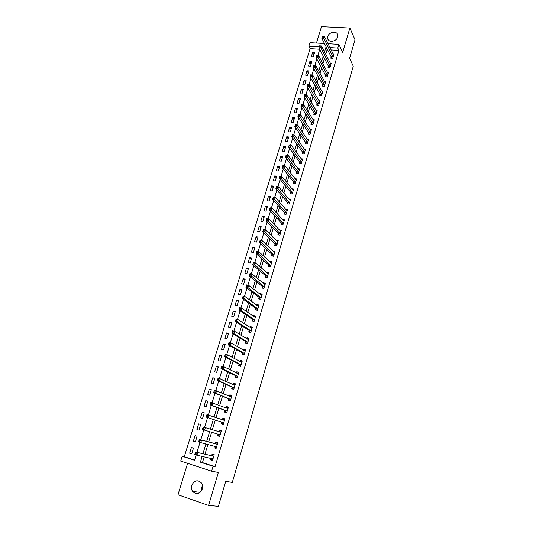 <?xml version="1.0" encoding="UTF-8"?>
<svg xmlns="http://www.w3.org/2000/svg" width="533" height="533" viewBox="0 0 533 533"><rect width="100%" height="100%" fill="white"/><g stroke="black" fill="none" stroke-linecap="round" stroke-linejoin="round"><path stroke-width="0.8" d="M327.815 36.491L327.682 38.396C328.208 42.893 336.476 41.787 337.656 37.024L337.795 35.171C337.289 30.614 329.001 31.733 327.815 36.491M201.707 490.407L201.854 486.802M191.747 485.363C191.134 487.602 191.414 489.614 192.6 491.413C196.444 494.897 199.682 494.084 202.313 488.961C202.906 486.789 202.647 484.817 201.541 483.058C197.696 479.44 194.432 480.213 191.747 485.363M319.633 49.229L310.093 48.643L308.84 46.311L309.959 42.68L324.45 43.526M187.609 463.337L177.982 494.751L208.576 505.431L218.397 506.35L225.726 481.326L232.288 482.425L353.266 66.192L349.595 58.31L355.018 39.782L349.875 28.029L321.479 26.65L316.449 43.06M204.186 456.841L202.447 462.591L215.066 466.675L213.067 466.268L211.601 471.185L180.694 461.072L182.179 456.261L194.558 460.272L196.171 454.969M310.093 48.643L184.305 456.714L182.179 456.261M184.305 456.714L194.625 460.059M191.7 453.85L193.459 448.126L191.407 447.473L189.655 453.197L191.7 453.85M195.351 441.944L197.09 436.26L195.045 435.634L193.299 441.304L195.351 441.944M198.969 430.131L200.694 424.488L198.649 423.875L196.924 429.505L198.969 430.131M202.56 418.405L204.272 412.802L202.234 412.209L200.515 417.799L202.56 418.405M206.118 406.766L207.823 401.209L205.785 400.629L204.086 406.179L206.118 406.766M209.656 395.213L211.348 389.696L209.316 389.137L207.623 394.64L209.656 395.213M213.167 383.747L214.846 378.27L212.814 377.724L211.135 383.194L213.167 383.747M216.651 372.36L218.317 366.931L216.291 366.398L214.626 371.827L216.651 372.36M220.116 361.068L221.761 355.671L219.743 355.158L218.09 360.541L220.116 361.068M223.547 349.848L225.186 344.498L223.167 343.998L221.521 349.342L223.547 349.848M226.958 338.715L228.584 333.405L226.565 332.918L224.939 338.228L226.958 338.715M230.336 327.668L231.955 322.392L229.943 321.919L228.324 327.189L230.336 327.668M233.701 316.695L235.3 311.459L233.294 311.005L231.688 316.236L233.701 316.695M237.032 305.802L238.624 300.599L236.619 300.166L235.026 305.356L237.032 305.802M240.343 294.989L241.922 289.825L239.923 289.406L238.338 294.556L240.343 294.989M243.634 284.256L245.2 279.125L243.201 278.719L241.629 283.836L243.634 284.256M246.892 273.596L248.451 268.505L246.453 268.112L244.894 273.196L246.892 273.596M250.137 263.009L251.683 257.959L249.691 257.579L248.138 262.622L250.137 263.009M253.355 252.502L254.887 247.485L252.895 247.119L251.356 252.129L253.355 252.502M256.546 242.069L258.072 237.085L256.087 236.739L254.554 241.709L256.546 242.069M259.718 231.708L261.237 226.765L259.251 226.425L257.732 231.362L259.718 231.708M262.869 221.422L264.375 216.511L262.389 216.185L260.884 221.095L262.869 221.422M265.994 211.208L267.493 206.331L265.514 206.018L264.015 210.888L265.994 211.208M269.105 201.068L270.584 196.224L268.612 195.924L267.126 200.761L269.105 201.068M272.183 190.994L273.662 186.184L271.683 185.897L270.211 190.701L272.183 190.994M275.248 180.987L276.714 176.216L274.742 175.937L273.276 180.714L275.248 180.987M278.293 171.053L279.745 166.309L277.78 166.049L276.321 170.787L278.293 171.053M281.311 161.193L282.757 156.482L280.791 156.229L279.345 160.939L281.311 161.193M284.309 151.392L285.741 146.715L283.783 146.475L282.35 151.152L284.309 151.392M287.294 141.665L288.713 137.014L286.754 136.794L285.335 141.432L287.294 141.665M290.252 131.997L291.664 127.38L289.712 127.167L288.293 131.778L290.252 131.997M293.19 122.397L294.589 117.813L292.644 117.613L291.238 122.19L293.19 122.397M296.108 112.869L297.501 108.312L295.555 108.126L294.163 112.67L296.108 112.869M299.006 103.395L300.392 98.872L298.447 98.698L297.061 103.215L299.006 103.395M301.885 93.995L303.264 89.497L301.325 89.331L299.946 93.821L301.885 93.995M304.749 84.647L306.115 80.19L304.176 80.03L302.811 84.487L304.749 84.647M307.588 75.366L308.947 70.936L307.015 70.789L305.656 75.22L307.588 75.366M310.413 66.152L311.758 61.748L309.826 61.615L308.48 66.012L310.413 66.152M313.217 56.991L314.557 52.62L312.624 52.494L311.285 56.864L313.217 56.991M215.066 466.675L338.921 50.422L331.093 49.942M327.562 49.722L327.115 49.696L325.736 54.266M324.45 58.523L322.878 63.74M321.599 67.957L319.993 73.274M318.734 77.458L317.095 82.882M315.849 87.019L314.177 92.549M312.938 96.646L311.239 102.289M310.013 106.347L308.274 112.097M307.061 116.107L305.296 121.97M304.096 125.941L302.291 131.911M301.105 135.842L299.266 141.931M298.094 145.809L296.221 152.018M295.062 155.849L293.157 162.172M292.011 165.963L290.065 172.406M288.933 176.15L286.954 182.712M285.841 186.41L283.822 193.086M282.717 196.737L280.664 203.546M279.578 207.144L277.486 214.073M276.414 217.624L274.282 224.679M273.229 228.177L271.057 235.366M270.018 238.817L267.806 246.133M266.78 249.524L264.535 256.973M263.522 260.317L261.237 267.899M260.244 271.184L257.912 278.899M256.933 282.13L254.567 289.985M253.608 293.163L251.19 301.158M250.25 304.276L247.792 312.411M246.872 315.469L244.374 323.751M243.461 326.749L240.923 335.17M240.03 338.115L237.445 346.683M236.579 349.568L233.947 358.283M233.094 361.101L230.416 369.969M229.583 372.727L226.858 381.748M226.045 384.44L223.274 393.614M222.481 396.246L219.663 405.573M218.89 408.138L216.025 417.632M215.272 420.124L212.361 429.778M211.621 432.216L208.683 441.937M207.917 444.482L204.985 454.189M210.848 458.333L210.395 459.839L212.5 460.512L214.239 454.702L212.134 454.036L211.668 455.608M214.479 446.208L214.013 447.773L216.112 448.426L217.837 442.663L215.738 442.01L215.272 443.569M218.064 434.248L217.604 435.801L219.696 436.434L221.408 430.711L219.316 430.084L218.85 431.63M221.621 422.376L221.162 423.915L223.254 424.535L224.953 418.851L222.861 418.238L222.401 419.777M225.153 410.59L224.699 412.122L226.785 412.722L228.47 407.085L226.385 406.492L225.945 407.952M228.657 398.897L228.204 400.416L230.289 400.996L231.962 395.406L229.876 394.826L229.47 396.199M232.135 387.291L231.688 388.797L233.767 389.363L235.433 383.813L233.347 383.254L232.968 384.526M235.586 375.772L235.14 377.264L237.225 377.817L238.871 372.307L236.792 371.761L236.439 372.947M239.017 364.339L238.571 365.818L240.649 366.358L242.282 360.888L240.21 360.355L239.883 361.454M242.415 352.993L241.975 354.458L244.047 354.978L245.673 349.548L243.601 349.042L243.301 350.041M245.793 341.726L245.353 343.185L247.425 343.692L249.038 338.295L246.966 337.802L246.692 338.715M249.144 330.54L248.711 331.992L250.776 332.479L252.376 327.129L250.31 326.649L250.064 327.475M252.469 319.44L252.036 320.886L254.101 321.352L255.687 316.042L253.628 315.583L253.408 316.322M256.406 310.093L257.406 310.313L258.978 305.036L256.919 304.59L256.726 305.249M257.406 310.313L255.34 309.853L255.773 308.427M259.051 297.487L258.625 298.906L260.677 299.346L262.243 294.109L260.191 293.676L260.017 294.249M262.303 286.627L261.883 288.04L263.935 288.46L265.487 283.27L263.435 282.85L263.289 283.336M265.534 275.847L265.114 277.247L267.166 277.66L268.705 272.496L266.66 272.096L266.533 272.503M268.739 265.148L268.326 266.533L270.371 266.933L271.903 261.81L269.858 261.417L269.758 261.75M271.923 254.521L271.51 255.9L273.556 256.28L275.075 251.196L272.956 251.07M275.088 243.967L274.675 245.34L276.714 245.706L278.226 240.656L276.134 240.47M278.226 233.494L277.82 234.853L279.852 235.206L281.351 230.196L279.292 229.95M281.344 223.094L280.938 224.446L282.97 224.786L284.455 219.809L282.423 219.496M284.435 212.774L284.036 214.113L286.061 214.439L287.54 209.496L285.588 209.189M287.507 202.52L287.114 203.846L289.133 204.159L290.605 199.255L288.746 198.969M290.558 192.333L290.165 193.659L292.184 193.959L293.643 189.082L291.871 188.829M293.59 182.226L293.197 183.539L295.215 183.825L296.661 178.988L294.969 178.748M296.601 172.186L296.208 173.491L298.22 173.765L299.659 168.961L298.04 168.741M299.586 162.219L299.2 163.511L301.212 163.771L302.637 159.001L301.085 158.801M302.551 152.318L302.171 153.604L304.176 153.85L305.589 149.113L304.103 148.934M305.502 142.484L305.116 143.763L307.121 143.997L308.527 139.293L307.095 139.126M308.427 132.724L308.047 133.99L310.046 134.209L311.445 129.539L310.066 129.386M311.332 123.023L310.952 124.282L312.951 124.495L314.337 119.852L313.011 119.712M314.217 113.389L313.844 114.642L315.836 114.842L317.215 110.231L315.929 110.104M317.082 103.828L316.715 105.068L318.701 105.254L320.073 100.677L318.834 100.564M319.933 94.328L319.56 95.56L321.546 95.733L322.905 91.19L321.712 91.083M322.758 84.894L322.392 86.113L324.377 86.279L325.723 81.762L324.564 81.669M325.57 75.519L325.203 76.732L327.182 76.885L328.521 72.401L327.402 72.321M328.355 66.212L327.995 67.418L329.974 67.558L331.306 63.107L330.213 63.027M331.126 56.964L330.766 58.164L332.739 58.29L334.064 53.866L333.005 53.8M328.015 43.739L338.881 44.372L342.672 52.361L349.875 28.029M338.881 44.372L337.782 48.063L329.927 47.584M338.921 50.422L337.782 48.063M208.576 505.431L218.337 472.458L211.601 471.185M319.134 46.931L308.84 46.311M196.977 452.33L200.008 442.383M200.788 439.825L203.813 429.898M204.565 427.413L207.57 417.559M208.336 415.04L211.295 405.327M212.074 402.775L214.992 393.187M215.785 390.602L218.663 381.148M219.463 378.523L222.301 369.196M223.114 366.537L225.912 357.343M226.738 354.645L229.496 345.577M230.329 342.846L233.054 333.905M233.894 331.14L236.585 322.318M237.438 319.52L240.09 310.819M240.949 307.994L243.561 299.413M244.434 296.555L247.012 288.087M247.892 285.202L250.437 276.854M251.329 273.929L253.835 265.701M254.734 262.749L257.206 254.627M258.112 251.649L260.557 243.641M261.47 240.63L263.875 232.734M264.801 229.696L267.173 221.908M268.106 218.843L270.451 211.168M271.39 208.07L273.696 200.501M274.648 197.377L276.927 189.908M277.88 186.763L280.125 179.401M281.091 176.23L283.303 168.968M284.282 165.77L286.461 158.607M287.44 155.383L289.592 148.321M290.585 145.076L292.704 138.114M293.703 134.842L295.795 127.973M296.794 124.682L298.86 117.906M299.872 114.588L301.905 107.913M302.924 104.575L304.929 97.992M305.949 94.627L307.927 88.138M308.96 84.754L310.912 78.358M311.945 74.946L313.87 68.644M314.916 65.213L316.809 58.996M317.861 55.532L319.727 49.416M202.147 456.381L200.401 462.164L213.067 466.268M326.383 47.37L325.936 47.344L324.544 51.934M323.251 56.212L321.666 61.448M320.386 65.679L318.767 71.022M317.501 75.22L315.849 80.663M314.59 84.82L312.911 90.37M311.665 94.488L309.953 100.151M308.72 104.221L306.975 109.998M305.755 114.029L303.97 119.912M302.764 123.903L300.952 129.899M299.759 133.843L297.907 139.959M296.728 143.857L294.842 150.086M293.676 153.944L291.751 160.286M290.605 164.097L288.646 170.567M287.507 174.324L285.515 180.914M284.389 184.631L282.357 191.34M281.251 195.005L279.179 201.84M278.086 205.458L275.981 212.42M274.901 215.985L272.756 223.074M271.69 226.592L269.505 233.807M268.459 237.272L266.233 244.62M265.201 248.032L262.936 255.514M261.923 258.871L259.618 266.487M258.618 269.791L256.273 277.546M255.287 280.791L252.902 288.686M251.936 291.877L249.504 299.906M248.551 303.044L246.079 311.212M245.147 314.29L242.635 322.612M241.722 325.63L239.157 334.091M238.264 337.049L235.659 345.657M234.78 348.555L232.128 357.317M231.269 360.148L228.577 369.063M227.738 371.834L224.993 380.895M224.173 383.607L221.382 392.828M220.582 395.473L217.744 404.847M216.964 407.425L214.079 416.966M213.32 419.478L210.382 429.178M209.642 431.63L206.684 441.404M205.911 443.956L202.96 453.716M202.447 462.591L200.401 462.164M327.115 49.696L325.936 47.344M212.56 460.312L210.395 459.839M191.76 453.67L189.655 453.197M313.877 54.826L312.624 52.494M311.099 63.907L309.826 61.615M308.301 73.054L307.015 70.789M305.482 82.255L304.176 80.03M302.644 91.516L301.325 89.331M299.786 100.844L298.447 98.698M296.914 110.231L295.555 108.126M294.023 119.685L292.644 117.613M291.105 129.199L289.712 127.167M288.173 138.78L286.754 136.794M285.222 148.427L283.783 146.475M282.243 158.134L280.791 156.229M279.252 167.915L277.78 166.049M276.241 177.762L274.742 175.937M273.202 187.669L271.683 185.897M270.144 197.656L268.612 195.924M267.066 207.703L265.514 206.018M263.968 217.824L262.389 216.185M260.85 228.017L259.251 226.425M257.706 238.284L256.087 236.739M254.541 248.618L252.895 247.119M251.356 259.031L249.691 257.579M248.145 269.511L246.453 268.112M244.914 280.072L243.201 278.719M241.656 290.705L239.923 289.406M238.378 301.411L236.619 300.166M235.073 312.198L233.294 311.005M231.748 323.065L229.943 321.919M228.397 334.011L226.565 332.918M225.019 345.031L223.167 343.998M221.621 356.137L219.743 355.158M218.197 367.324L216.291 366.398M214.746 378.59L212.814 377.724M211.268 389.943L209.316 389.137M207.77 401.376L205.785 400.629M204.239 412.902L202.234 412.209M200.688 424.508L198.649 423.875M198.976 430.104L196.924 429.505M195.378 441.844L193.299 441.304M216.145 448.32L214.013 447.773M219.703 436.414L217.604 435.801M221.402 430.731L219.316 430.084M224.926 418.951L222.861 418.238M228.417 407.272L226.385 406.492M231.882 395.673L229.876 394.826M235.326 384.16L233.347 383.254M238.744 372.734L236.792 371.761M242.135 361.394L240.21 360.355M245.5 350.134L243.601 349.042M248.838 338.961L246.966 337.802M252.156 327.868L250.31 326.649M255.447 316.855L253.628 315.583M258.718 305.922L256.919 304.59M261.91 295.029L260.191 293.676M265.068 284.202L263.435 282.85M268.219 273.456L266.66 272.096M271.35 262.789L269.858 261.417M274.468 252.202L273.036 250.823M277.573 241.689L276.187 240.296M280.651 231.255L279.319 229.85M283.716 220.895L282.43 219.476M210.915 458.347L211.654 459.599L212.674 459.926M214.139 455.022L213.1 454.782L214.119 455.102M196.257 453.103L195.391 452.83L195.078 453.843L195.951 454.116L196.257 453.103L197.71 452.684L196.937 455.215L194.765 454.516L195.531 451.997L213.766 456.275M212.973 458.933L196.937 455.215L195.951 454.116M195.391 452.83L195.531 451.997L211.428 455.682L213.1 454.782M195.078 453.843L194.765 454.516M214.466 446.188L215.259 447.573L216.271 447.893M217.717 443.07L216.691 442.79L217.704 443.103M200.095 440.518L199.229 440.245L198.922 441.251L199.788 441.517L200.095 440.518L201.534 440.111L200.774 442.623L198.602 441.944L199.362 439.439L217.371 444.222M199.229 440.245L199.362 439.439L217.291 444.269L215.205 443.609L216.691 442.79M216.578 446.861L200.774 442.623L199.788 441.517M198.922 441.251L198.602 441.944M220.162 434.881L218.03 434.182L218.83 435.641L219.843 435.947M218.663 431.697L220.249 430.891L221.262 431.197M203.906 428.026L203.04 427.759L202.733 428.759L203.599 429.018L203.906 428.026L205.332 427.639L204.572 430.124L202.407 429.471L203.166 426.986L220.948 432.263M220.129 434.821L204.572 430.124L203.599 429.018M203.166 426.986L203.04 427.759M202.733 428.759L202.407 429.471M223.38 424.121L222.374 423.795L223.387 424.095M222.368 419.791L223.787 419.078L224.799 419.378M222.374 423.795L221.468 422.196L206.184 417.092L206.931 414.634L224.493 420.39M207.683 415.633L209.096 415.267L208.35 417.732L206.184 417.092L206.518 416.366L207.384 416.619L207.683 415.633L206.817 415.38L206.518 416.366M223.72 422.989L208.35 417.732L207.384 416.619M206.931 414.634L206.817 415.38M226.885 412.402L225.892 412.036L226.905 412.329M226.005 407.978L227.291 407.359L228.304 407.645M225.892 412.036L224.999 410.403L209.929 404.82L210.675 402.375L228.017 408.611M211.428 403.334L212.834 402.988L212.087 405.44L209.929 404.82L210.269 404.067L211.128 404.32L211.428 403.334L210.562 403.088L210.269 404.067M227.245 411.19L212.087 405.44L211.128 404.32M210.675 402.375L210.562 403.088M230.363 400.763L229.383 400.37L230.396 400.649M229.61 396.252L230.776 395.726L231.782 396.006M229.383 400.37L228.51 398.704L213.646 392.634L214.386 390.216L231.509 396.918M215.145 391.142L216.545 390.809L215.805 393.241L213.646 392.634L213.986 391.875L214.852 392.115L215.145 391.142L214.286 390.902L213.986 391.875M230.749 399.477L215.805 393.241L214.852 392.115M214.386 390.216L214.286 390.902M233.814 389.217L232.854 388.79L233.86 389.063M233.188 384.626L234.234 384.18L235.24 384.453M232.854 388.79L231.988 387.098L217.331 380.555L218.07 378.144L234.98 385.312M218.836 379.036L220.222 378.723L219.489 381.135L217.331 380.555L217.677 379.769L218.543 380.002L218.836 379.036L217.97 378.81L217.677 379.769M234.22 387.857L219.489 381.135L218.543 380.002M218.07 378.144L217.97 378.81M237.245 377.75L236.292 377.291L237.298 377.557M236.739 373.093L238.664 372.987M236.292 377.291L235.439 375.572L220.995 368.563L221.721 366.178L223.873 366.737L238.424 373.8M222.494 367.03L223.873 366.737L223.14 369.122L220.995 368.563L221.342 367.763L222.201 367.99L222.494 367.03L221.635 366.811L221.342 367.763M237.671 376.318L223.14 369.122L222.201 367.99M221.721 366.178L221.635 366.811M240.576 366.338L239.71 365.885L240.709 366.144M240.256 361.654L242.069 361.601M239.71 365.885L238.871 364.132L224.62 356.664L225.346 354.298L227.491 354.838L241.842 362.367M226.125 355.118L227.491 354.838L226.772 357.21L224.62 356.664L224.979 355.851L225.839 356.071L226.125 355.118L225.266 354.898L224.979 355.851M241.089 364.872L226.772 357.21L225.839 356.071M225.346 354.298L225.266 354.898M243.681 354.891L243.095 354.558L244.101 354.811M243.748 350.301L245.446 350.301M243.095 354.558L242.275 352.779L228.224 344.858L228.943 342.506L231.082 343.032L245.233 351.02M229.73 343.299L231.082 343.032L230.369 345.384L228.224 344.858L228.584 344.032L229.443 344.238L229.73 343.299L228.87 343.085L228.584 344.032M244.487 353.506L230.369 345.384L229.443 344.238M228.943 342.506L228.87 343.085M246.839 343.545L247.465 343.565M247.212 339.035L248.798 339.088M246.459 343.319L245.653 341.506L231.802 333.145L232.515 330.813L234.653 331.319L248.598 339.761M233.307 331.566L234.653 331.319L233.94 333.658L231.802 333.145L232.161 332.299L233.021 332.505L233.307 331.566L232.448 331.366L232.161 332.299M247.865 342.226L233.94 333.658L233.021 332.505M232.515 330.813L232.448 331.366M250.024 332.306L250.803 332.399M250.65 327.862L252.129 327.955M249.797 332.159L249.004 330.32L235.346 321.519L236.052 319.207L238.191 319.693L251.942 328.581M236.852 319.927L238.191 319.693L237.485 322.012L235.346 321.519L235.713 320.659L236.572 320.859L236.852 319.927L235.999 319.733L235.713 320.659M251.21 331.026L237.485 322.012L236.572 320.859M236.052 319.207L235.999 319.733M253.215 321.152L254.114 321.312M254.061 316.782L255.434 316.902M253.115 321.086L252.336 319.22L238.864 309.986L239.57 307.688L241.702 308.161L255.26 317.481M240.376 308.38L241.702 308.161L241.003 310.459L238.864 309.986L239.237 309.107L240.097 309.3L240.376 308.38L239.524 308.187L239.237 309.107M254.534 319.913L241.003 310.459L240.097 309.3M239.57 307.688L239.524 308.187M257.446 305.782L258.712 305.929M256.406 310.086L255.64 308.194L242.362 298.533L243.055 296.255L245.187 296.714L258.552 306.468M243.867 296.914L245.187 296.714L244.487 299L242.362 298.533L242.735 297.647L243.588 297.827L243.867 296.914L243.015 296.734L242.735 297.647M257.832 308.88L244.487 299L243.588 297.827M243.055 296.255L243.015 296.734M260.804 294.869L261.969 295.042M259.658 299.126L258.918 297.254L245.826 287.174L246.519 284.915L248.644 285.355L261.823 295.529M247.332 285.541L248.644 285.355L247.952 287.62L245.826 287.174L246.206 286.268L247.059 286.448L247.332 285.541L246.486 285.362L246.206 286.268M261.103 297.927L247.952 287.62L247.059 286.448M246.519 284.915L246.486 285.362M264.135 284.036L265.201 284.229M262.882 288.246L262.176 286.388L249.264 275.901L249.95 273.656L252.076 274.082L265.068 284.675M250.776 274.255L252.076 274.082L251.389 276.327L249.264 275.901L249.651 274.981L250.503 275.155L250.776 274.255L249.924 274.082L249.651 274.981M264.355 287.054L250.503 275.155M249.95 273.656L249.924 274.082M267.453 273.302L268.412 273.489M266.087 277.44L265.407 275.608L252.682 264.714L253.362 262.483L255.48 262.889L268.286 273.895M254.188 263.049L255.48 262.889L254.801 265.121L252.682 264.714L253.068 263.775L253.921 263.942L254.188 263.049L253.342 262.882L253.068 263.775M267.579 276.254L253.921 263.942M253.362 262.483L253.342 262.882M270.771 262.676L271.597 262.836M269.272 266.72L268.612 264.901L256.073 253.608L256.746 251.396L258.858 251.789L271.49 263.195M257.579 251.929L258.858 251.789L258.185 254.001L256.073 253.608L256.466 252.655L257.312 252.815L257.579 251.929L256.733 251.776L256.466 252.655M270.784 265.541L257.312 252.815M256.746 251.396L256.733 251.776M274.055 252.122L274.762 252.256M272.436 256.073L271.803 254.268L259.431 242.582L260.104 240.39L262.216 240.763L274.662 252.575M260.943 240.896L262.216 240.763L261.543 242.961L259.431 242.582L259.831 241.622L260.677 241.775L260.943 240.896L260.097 240.743L259.831 241.622M273.969 254.901L260.677 241.775M260.104 240.39L260.097 240.743M277.3 241.642L277.9 241.749M275.574 245.5L274.961 243.714L262.776 231.642L263.435 229.463L265.541 229.823L277.813 242.029M264.281 229.943L265.541 229.823L264.881 232.008L262.776 231.642L263.175 230.669L264.015 230.816L264.281 229.943L263.442 229.796L263.175 230.669M277.127 244.334L264.015 230.816M263.435 229.463L263.442 229.796M280.511 231.229L281.018 231.315M278.692 235.006L278.106 233.234L266.087 220.782L266.747 218.623L268.852 218.97L280.944 231.555M267.599 219.07L268.852 218.97L268.192 221.135L266.087 220.782L266.487 219.796L267.333 219.936L267.599 219.07L266.753 218.93L266.487 219.796M280.258 233.847L267.333 219.936M283.689 220.889L284.116 220.962M281.79 224.586L281.224 222.834L269.378 210.002L270.031 207.857L272.13 208.19L284.056 221.155M270.884 208.276L272.13 208.19L271.477 210.342L269.378 210.002L269.785 209.003L270.624 209.136L270.884 208.276L270.044 208.143L269.785 209.003M283.376 223.434L270.624 209.136M286.834 210.622L287.187 210.675M284.869 214.246L284.322 212.5L272.643 199.302L273.289 197.177L275.388 197.49L287.14 210.835M274.149 197.563L275.388 197.49L274.735 199.628L272.643 199.302L273.049 198.289L273.889 198.423L274.149 197.563L273.309 197.437L273.049 198.289M286.468 213.093L273.889 198.423M287.927 203.972L287.394 202.247L275.881 188.682L276.527 186.57L278.619 186.87L290.205 200.581M277.393 186.93L278.619 186.87L277.973 188.988L275.881 188.682L276.294 187.656L277.133 187.783L277.393 186.93L276.554 186.81L276.294 187.656M289.532 202.826L277.133 187.783M290.958 193.772L290.445 192.06L279.099 178.142L279.738 176.043L281.83 176.33L293.25 190.401M280.611 176.376L281.83 176.33L281.191 178.435L279.099 178.142L279.519 177.103L280.351 177.222L280.611 176.376L279.772 176.263L279.519 177.103M292.584 192.633L280.351 177.222M293.976 183.645L293.476 181.946L282.29 167.675L282.93 165.59L285.015 165.863L296.281 180.254M283.803 165.903L285.015 165.863L284.375 167.955L282.29 167.675L282.71 166.622L283.549 166.736L283.803 165.903L282.97 165.79L282.71 166.622M295.608 182.513L283.549 166.736M299.186 170.24L288.173 155.476L287.547 157.548L285.461 157.282L286.094 155.216L288.173 155.476L286.141 155.396L285.888 156.222L286.721 156.329L286.974 155.496M298.613 172.459L286.721 156.329M296.968 173.591L296.488 171.906L285.461 157.282L285.888 156.222M299.939 163.604L299.479 161.932L288.613 146.968L289.239 144.916L291.318 145.163L302.251 160.293M290.119 145.169L291.318 145.163L290.692 147.221L288.613 146.968L289.039 145.895L289.872 145.995L290.119 145.169L289.286 145.076L289.039 145.895M301.598 162.478L289.872 145.995M302.897 153.691L302.444 152.025L291.738 136.728L292.357 134.689L294.429 134.922L305.209 150.393M293.243 134.922L294.429 134.922L293.81 136.968L291.738 136.728L292.164 135.642L292.997 135.735L293.243 134.922L292.417 134.829L292.164 135.642M304.563 152.565L292.997 135.735M305.829 143.843L305.396 142.191L294.836 126.561L295.455 124.535L297.527 124.755L308.147 140.565M296.348 124.742L297.527 124.755L296.908 126.787L294.836 126.561L295.269 125.468L296.101 125.555L296.348 124.742L295.522 124.655L295.269 125.468M307.501 142.717L296.101 125.555M308.74 134.063L308.321 132.424L297.92 116.467L298.533 114.455L300.599 114.662L311.065 130.805M299.426 114.635L300.599 114.662L299.986 116.674L297.92 116.467L298.353 115.361L299.18 115.441L299.426 114.635L298.6 114.555L298.353 115.361M310.426 132.944L299.18 115.441M311.638 124.356L311.232 122.723L300.978 106.44L301.585 104.448L303.65 104.641L313.964 121.111M302.484 104.608L303.65 104.641L303.037 106.64L300.978 106.44L301.418 105.327L302.244 105.407L302.484 104.608L301.658 104.528L301.418 105.327M313.331 123.236L302.244 105.407M314.51 114.708L314.117 113.089L304.017 96.493L304.616 94.508L306.675 94.694L316.842 111.484M305.522 94.641L306.675 94.694L306.075 96.68L304.017 96.493L304.456 95.367L305.282 95.44L305.522 94.641L304.696 94.568L304.456 95.367M316.209 113.589L305.282 95.44M317.368 105.128L316.988 103.522L307.028 86.612L307.628 84.64L309.686 84.814L319.7 101.916M308.54 84.754L309.686 84.814L309.087 86.786L307.028 86.612L307.474 85.473L308.294 85.54L308.54 84.754L307.714 84.687L307.474 85.473M319.074 104.015L308.294 85.54M320.206 95.614L319.833 94.015L310.019 76.799L310.619 74.847L312.671 75.006L322.538 92.422M311.532 74.933L312.671 75.006L312.072 76.959L310.019 76.799L310.473 75.653L311.292 75.713L311.532 74.933L310.712 74.867L310.473 75.653M321.919 94.501L311.292 75.713M324.744 85.053L315.043 67.205L315.636 65.266L325.357 82.988M323.018 86.166L322.665 84.58L312.998 67.058L313.591 65.119L313.444 65.899L314.263 65.959L314.503 65.179L313.684 65.119M314.263 65.959L315.043 67.205L312.998 67.058L313.444 65.899M315.636 65.266L314.503 65.179M327.548 75.673L317.994 57.524L318.581 55.592L328.161 73.614M325.823 76.785L325.476 75.2L315.949 57.384L316.535 55.459L316.402 56.218L317.222 56.271L317.455 55.499L316.635 55.445M317.222 56.271L317.994 57.524L315.949 57.384L316.402 56.218M318.581 55.592L317.455 55.499M330.333 66.352L320.919 47.903L321.506 45.985L330.94 64.313M328.601 67.458L328.268 65.892L318.881 47.777L319.46 45.865L319.334 46.598L320.153 46.651L320.386 45.885L319.567 45.831M320.153 46.651L320.919 47.903L318.881 47.777L319.334 46.598M321.506 45.985L320.386 45.885M333.098 57.091L323.824 38.349L324.404 36.451L333.705 55.066M331.366 58.204L331.04 56.638L321.792 38.236L322.372 36.337L322.245 37.05L323.065 37.097L323.298 36.337L322.478 36.291M323.065 37.097L323.824 38.349L321.792 38.236L322.245 37.05M324.404 36.451L323.298 36.337M212.934 458.873L212.147 458.627M213.533 456.348L211.428 455.682M213.7 456.315L211.601 455.642M216.545 446.801L215.072 446.341M217.138 444.289L215.039 443.636M220.882 432.296L218.783 431.663M223.68 422.929L221.588 422.309M223.56 422.809L221.468 422.196M227.211 411.123L225.119 410.523M227.091 411.003L224.999 410.403M227.957 408.638L227.145 408.411M230.716 399.41L228.624 398.831M230.596 399.29L228.51 398.704M231.449 396.945L230.902 396.792M234.187 387.791L232.102 387.225M234.074 387.664L231.988 387.098M234.92 385.339L234.507 385.232M237.638 376.251L235.559 375.705M237.525 376.118L235.439 375.572M241.063 364.799L238.984 364.266M240.949 364.665L238.871 364.132M244.46 353.432L242.388 352.919M244.347 353.292L242.275 352.779M247.832 342.153L245.76 341.653M247.725 342.013L245.653 341.506M251.176 330.953L249.111 330.467M251.07 330.806L249.004 330.32M254.501 319.84L252.442 319.367M254.394 319.687L252.336 319.22M257.799 308.8L255.74 308.347M257.699 308.647L255.64 308.194M261.077 297.847L259.018 297.407M260.977 297.694L258.918 297.254M264.328 286.974L262.276 286.547M264.228 286.814L262.176 286.388M267.553 276.181L265.507 275.768M267.453 276.014L265.407 275.608M270.757 265.461L268.712 265.068M270.664 265.294L268.612 264.901M273.942 254.821L271.897 254.441M273.842 254.647L271.803 254.268M277.1 244.254L275.061 243.887M277.007 244.081L274.961 243.714M280.238 233.767L278.199 233.414M280.138 233.587L278.106 233.234M283.349 223.354L281.317 223.014M283.256 223.174L281.224 222.834M286.441 213.013L284.409 212.687M286.348 212.827L284.322 212.5M289.512 202.74L287.487 202.433M289.419 202.553L287.394 202.247M292.557 192.546L290.538 192.253M292.47 192.36L290.445 192.06M295.582 182.426L293.57 182.139M295.495 182.233L293.476 181.946M298.587 172.372L296.575 172.099M298.507 172.172L296.488 171.906M301.571 162.385L299.566 162.132M301.491 162.192L299.479 161.932M304.536 152.471L302.531 152.225M304.456 152.271L302.444 152.025M307.481 142.631L305.476 142.398M307.401 142.424L305.396 142.191M310.406 132.85L308.407 132.63M310.326 132.644L308.321 132.424M313.311 123.143L311.312 122.93M313.231 122.93L311.232 122.723M316.189 113.496L314.197 113.302M316.116 113.289L314.117 113.089M319.054 103.922L317.062 103.735M318.981 103.708L316.988 103.522M321.899 94.408L319.913 94.234M321.825 94.188L319.833 94.015M324.724 84.96L322.738 84.794M324.65 84.74L322.665 84.58M327.529 75.573L325.55 75.426M327.455 75.353L325.476 75.2M330.313 66.252L328.341 66.112M330.24 66.032L328.268 65.892M333.085 56.998L331.113 56.864M333.012 56.771L331.04 56.638M327.682 38.396L328.515 40.082M192.6 491.413L200.095 492.359M213.68 456.328L211.574 455.662M220.869 432.303L218.777 431.67"/></g></svg>
